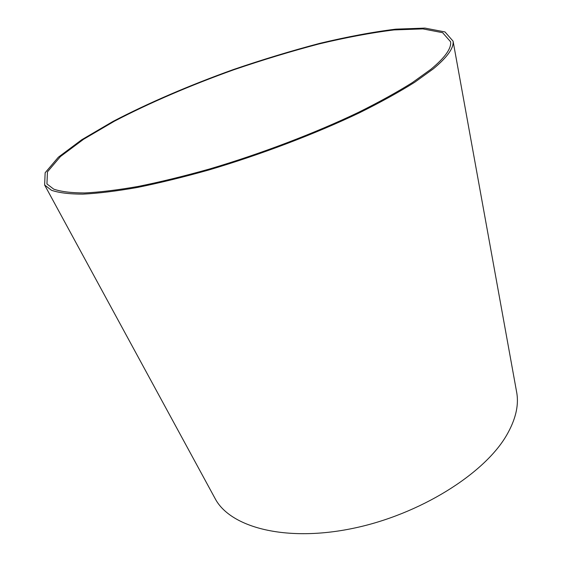 <?xml version="1.0" encoding="UTF-8"?>
<svg xmlns="http://www.w3.org/2000/svg" width="562" height="562" viewBox="0 0 562 562"><rect width="100%" height="100%" fill="white"/><g stroke="black" fill="none" stroke-linecap="round" stroke-linejoin="round"><path stroke-width="0.84" d="M214.312 497.082L215.618 499.492C231.298 527.648 286.128 542.246 352.88 528.385C419.575 514.666 484.268 473.984 506.608 435.241C515.41 420.011 518.838 406.066 516.871 393.4L516.38 390.702M433.351 68.817C447.366 57.155 453.941 47.946 453.084 41.174L444.985 31.936L424.97 28.1L395.781 29.154C372.732 32.02 347.393 36.748 319.771 43.351C291.467 50.819 262.707 59.537 233.504 69.512C189.97 85.143 148.375 102.965 112.976 121.441L81.75 139.741L58.343 157.212L45.15 172.745L44.63 185.01L51.472 190.265C58.827 192.808 69.281 194.101 82.853 194.136C98.181 193.37 116.285 191.164 137.149 187.504C159.39 183.001 183.324 177.149 208.945 169.949C261.014 154.543 315.774 133.679 359.912 112.569C380.994 102.059 399.252 91.964 414.686 82.277L433.351 68.817M430.935 69.252C444.914 57.668 451.469 48.515 450.612 41.792L442.624 32.687L422.877 28.894L394.06 29.927C371.292 32.751 346.255 37.429 318.942 43.955C290.947 51.339 262.503 59.965 233.616 69.829C190.546 85.291 149.415 102.916 114.43 121.181L83.576 139.264L60.471 156.517L47.461 171.846L46.941 183.943L53.699 189.134C60.963 191.649 71.29 192.928 84.693 192.956C99.832 192.204 117.697 190.026 138.301 186.415C160.247 181.976 183.872 176.208 209.155 169.099C260.543 153.911 314.601 133.327 358.226 112.484C379.076 102.115 397.137 92.14 412.424 82.565L430.935 69.252M516.871 393.4L453.084 41.174M215.618 499.492L44.63 185.01"/></g></svg>
